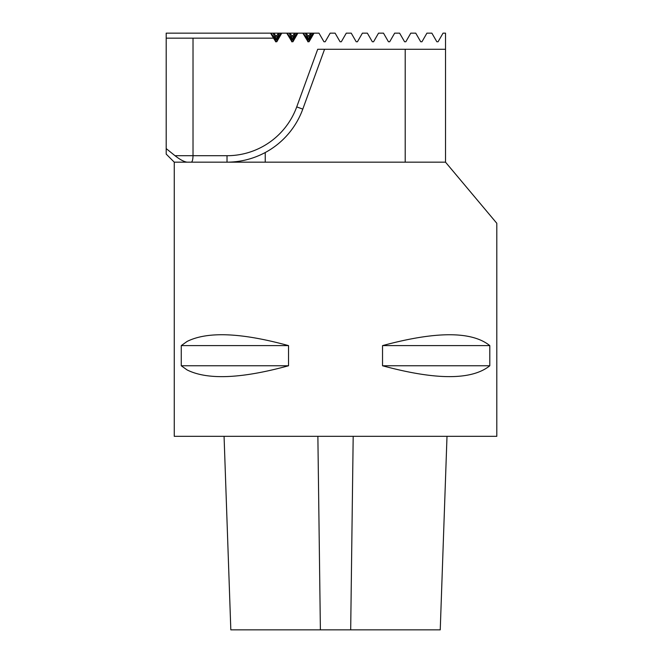 <?xml version="1.0" encoding="UTF-8"?>
<svg xmlns="http://www.w3.org/2000/svg" width="663" height="663" viewBox="0 0 663 663"><rect width="100%" height="100%" fill="white"/><g stroke="black" fill="none" stroke-linecap="round" stroke-linejoin="round"><path stroke-width="0.99" d="M224.069 436.329L230.823 629.85L440.24 629.85L447.003 436.329M445.519 162.17L174.261 162.17L174.261 436.329L496.802 436.329L496.802 223.282L445.519 162.17L445.519 33.15L443.041 33.15L438.077 41.761L436.842 41.761L431.87 33.15L426.914 33.15L421.95 41.761L420.715 41.761L415.742 33.15L410.787 33.15L405.822 41.761L404.587 41.761L399.615 33.15L394.659 33.15L389.695 41.761L388.46 41.761L383.487 33.15L378.532 33.15L373.567 41.761L372.333 41.761L367.36 33.15L362.404 33.15L357.44 41.761L356.205 41.761L351.233 33.15L346.285 33.15L341.312 41.761L340.078 41.761L335.105 33.15L330.157 33.15L325.185 41.761L323.95 41.761L318.978 33.15L314.03 33.15L309.057 41.761L313.972 33.15L313.127 33.15L309.057 39.606L307.823 39.606L303.306 33.15L311.602 33.15L310.698 33.15L309.057 35.645L307.823 35.645L306.182 33.15L305.278 33.15L307.823 38.603L307.823 35.645M307.019 40.037L303.306 33.15L308.055 41.761L308.825 41.761M308.055 41.761L302.85 33.15L297.902 33.15L292.93 41.761L297.844 33.15L296.999 33.15L292.93 39.606L291.695 39.606L287.178 33.15L295.474 33.15L294.571 33.15L292.93 35.645L291.695 35.645L290.054 33.15L289.159 33.15L291.695 38.603L291.695 35.645M290.891 40.037L287.178 33.15L291.927 41.761L292.698 41.761M291.927 41.761L286.723 33.15L281.775 33.15L276.803 41.761L281.717 33.15L280.88 33.15L276.803 39.606L275.568 39.606L271.051 33.15L279.347 33.15L278.443 33.15L276.803 35.645L275.568 35.645L273.927 33.15L273.032 33.15L275.568 38.603L275.568 35.645M274.764 40.037L271.051 33.15L275.8 41.761L276.57 41.761M275.8 41.761L273.488 38.147L193.016 38.147L193.016 155.714L227.019 155.714A74.181 74.181 0 0 0 296.726 106.9L317.701 49.277L324.563 49.277L317.701 49.277M276.803 41.761L275.568 41.761M292.93 41.761L291.695 41.761M309.057 41.761L307.823 41.761M187.107 162.17C184.049 161.78 180.021 159.626 175.015 155.714L166.198 148.595L166.198 38.147L193.016 38.147M166.198 38.147L166.198 33.15L270.603 33.15L273.488 38.147M166.198 148.595L166.198 154.098L174.261 162.17M187.107 341.437C207.511 331.276 241.324 332.669 288.529 345.614L288.529 365.769C241.324 378.714 207.511 380.106 187.107 369.937L181.264 365.769L181.264 345.614L187.107 341.437M489.8 345.614L489.8 365.769C471.783 380.247 436.03 380.247 382.534 365.769L382.534 345.614C436.03 331.127 471.783 331.127 489.8 345.614L382.534 345.614M489.8 365.769L382.534 365.769M288.529 365.769L181.264 365.769M288.529 345.614L181.264 345.614M445.519 49.277L324.563 49.277L302.792 109.113A80.637 80.637 0 0 1 265.241 152.531C253.291 158.888 240.553 162.103 227.019 162.17L227.019 155.714M405.201 162.17L405.201 49.277M265.241 162.17L265.241 152.531M191.284 162.17C192.336 161.78 192.908 159.626 193.016 155.714L175.015 155.714M275.568 41.371L275.568 39.606M276.803 41.371L276.803 39.606M276.728 41.496L275.667 41.496M276.803 35.645L276.803 38.603L279.347 33.15L281.319 33.15L277.606 40.037M291.695 41.371L291.695 39.606M292.93 41.371L292.93 39.606M292.855 41.496L291.795 41.496M292.93 35.645L292.93 38.603L295.474 33.15L297.447 33.15L293.734 40.037M307.823 41.371L307.823 39.606M309.057 41.371L309.057 39.606M308.983 41.496L307.922 41.496M309.057 35.645L309.057 38.603L311.602 33.15L313.574 33.15L309.861 40.037M275.709 41.595L276.67 41.595M291.836 41.595L292.797 41.595M307.955 41.595L308.925 41.595M276.803 38.603L275.568 38.603M292.93 38.603L291.695 38.603M309.057 38.603L307.823 38.603M320.386 629.85L317.875 436.329M350.686 629.85L353.188 436.329M302.792 109.113L296.726 106.9"/></g></svg>
